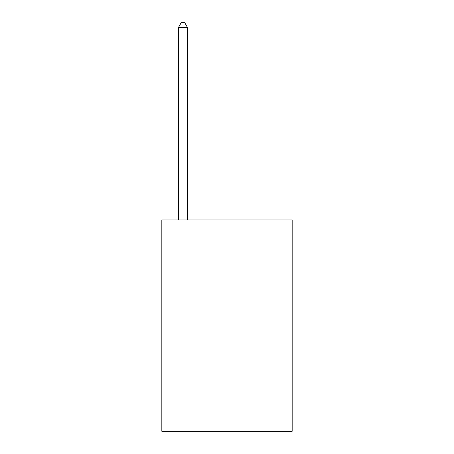 <?xml version="1.0" encoding="UTF-8"?>
<svg xmlns="http://www.w3.org/2000/svg" width="454" height="454" viewBox="0 0 454 454"><rect width="100%" height="100%" fill="white"/><g stroke="black" fill="none" stroke-linecap="round" stroke-linejoin="round"><path stroke-width="0.68" d="M292.166 308.016L292.166 431.3L161.834 431.3L161.834 219.957L292.166 219.957L292.166 308.016L161.834 308.016M187.371 219.957L187.371 27.28L178.57 27.28L178.57 219.957M178.57 27.28L181.208 22.7L184.733 22.7L187.371 27.28"/></g></svg>
